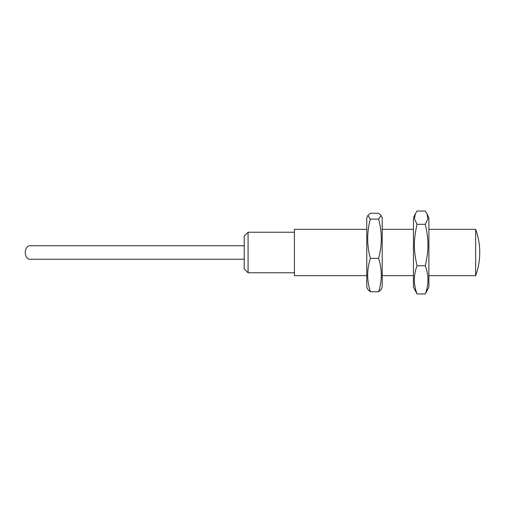 <?xml version="1.0" encoding="UTF-8"?>
<svg xmlns="http://www.w3.org/2000/svg" width="505" height="505" viewBox="0 0 505 505"><rect width="100%" height="100%" fill="white"/><g stroke="black" fill="none" stroke-linecap="round" stroke-linejoin="round"><path stroke-width="0.76" d="M428.89 275.667L475.653 275.667L475.653 229.333C478.374 236.82 479.737 244.54 479.75 252.5L479.75 252.45M29.915 245.746A6.754 4.602 90 0 0 29.852 245.746A6.754 4.602 90 0 0 25.25 252.5A6.754 4.602 90 0 0 29.852 259.254A6.754 4.602 90 0 0 29.915 259.254M244.218 236.088L244.218 268.912L248.081 272.769L248.081 232.231L244.218 236.088M366.775 275.667L294.415 275.667L294.415 229.333L366.775 229.333M378.617 219.101C382.184 232.186 382.184 245.272 378.617 258.358C382.184 269.493 382.184 280.622 378.617 291.757L370.373 291.757C366.807 280.622 366.807 269.493 370.373 258.358C366.807 245.272 366.807 232.186 370.373 219.101L367.892 215.465L370.373 213.243L378.617 213.243L381.098 215.465L378.617 219.101L370.373 219.101M378.617 258.358L370.373 258.358M378.617 291.757L381.098 289.535L382.216 287.13L382.216 217.87L381.098 215.465M367.892 215.465L366.775 217.87L366.775 287.13L367.892 289.535L370.373 291.757M417.048 211.033L425.292 211.033L427.028 213.874L427.836 218.905L425.292 224.302L417.048 224.302L414.504 218.905L415.312 213.874L417.048 211.033M425.292 224.302C428.859 240.159 428.859 249.912 425.292 265.769L417.048 265.769C413.481 249.912 413.481 240.159 417.048 224.302M425.292 265.769C428.859 275.168 428.859 284.567 425.292 293.967L417.048 293.967C413.481 284.567 413.481 275.168 417.048 265.769M425.292 293.967L428.89 287.13L428.89 217.87L427.028 213.874M415.312 213.874L413.45 217.87L413.45 287.13L417.048 293.967M475.653 275.667C478.374 268.18 479.737 260.46 479.75 252.5M244.218 245.746L29.852 245.746M244.218 259.254L29.852 259.254M294.415 232.231L248.081 232.231M294.415 272.769L248.081 272.769M382.216 275.667L413.45 275.667M382.216 229.333L413.45 229.333M428.89 229.333L475.653 229.333"/></g></svg>
